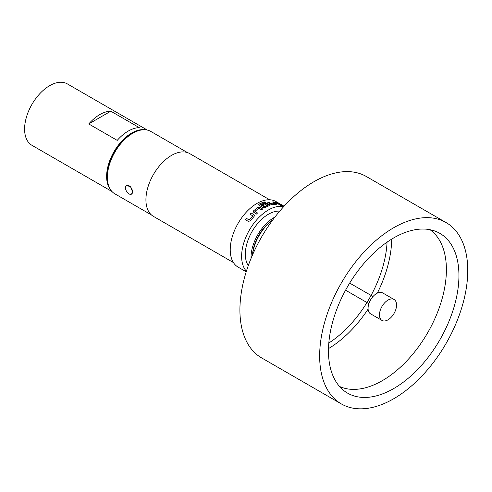 <?xml version="1.0" encoding="UTF-8"?>
<svg xmlns="http://www.w3.org/2000/svg" width="492" height="492" viewBox="0 0 492 492"><rect width="100%" height="100%" fill="white"/><g stroke="black" fill="none" stroke-linecap="round" stroke-linejoin="round"><path stroke-width="0.74" d="M280.04 205.25C279.517 204.764 279.93 204.838 281.276 205.478L281.344 205.33C281.879 205.785 281.461 205.711 280.102 205.102C279.579 204.623 279.991 204.697 281.344 205.33L281.664 205.619M258.687 204.752L259.136 204.174L264.106 201.96L265.299 202.655M262.008 204.992L265.397 203.473L267.605 203.737L269.745 205.225M260.625 204.709L264.253 206.806L268.085 205.047L266.584 204.032L263.208 205.545L262.015 204.857L265.422 203.331L267.63 203.596L269.302 204.561L269.77 205.158L269.327 205.588L264.493 207.722L262.931 207.519L259.143 205.336L258.774 204.426L259.143 204.045L264.13 201.818L265.323 202.507L260.631 204.666L264.253 206.671L268.103 204.832M382.659 292.912L394.055 299.487A12.085 6.974 120 0 0 388.01 300.089A12.085 6.974 120 0 0 379.467 314.886A12.085 6.974 120 0 0 381.97 320.415A12.085 6.974 120 0 0 394.055 313.441A12.085 6.974 120 0 0 394.055 299.487L382.659 292.912A12.085 6.974 120 0 0 370.574 299.886A12.085 6.974 120 0 0 370.574 313.841L381.97 320.415M349.683 283.078L372.991 296.535L349.683 283.078M345.575 290.194L368.883 303.65M393.705 237.919A92.25 53.259 -60 0 1 432.689 230.342A92.25 53.259 -60 0 1 455.623 301.209A92.25 53.259 -60 0 1 393.705 388.563A92.25 53.259 -60 0 1 341.405 388.452A92.25 53.259 -60 0 1 335.403 313.115A92.25 53.259 -60 0 1 393.705 237.919M126.512 185.496L130.571 186.72L132.539 191.855A4.994 2.884 60 0 1 131.505 194.143A4.994 2.884 60 0 1 129.009 193.897A4.994 2.884 60 0 1 125.478 187.778A4.994 2.884 60 0 1 126.512 185.496A4.994 2.884 60 0 1 130.362 186.831A4.994 2.884 60 0 1 132.539 191.855L131.505 194.143M446.066 222.55L366.325 176.511A104.722 60.461 120 0 0 313.964 181.696A104.722 60.461 120 0 0 245.551 273.976A104.722 60.461 120 0 0 261.603 357.893L341.35 403.932A104.722 60.461 120 0 0 393.705 398.748A104.722 60.461 120 0 0 462.117 306.467A104.722 60.461 120 0 0 446.066 222.55A104.722 60.461 120 0 0 393.705 227.734A104.722 60.461 120 0 0 325.292 320.015A104.722 60.461 120 0 0 341.35 403.932M248.3 265.582A32.626 18.837 -60 0 1 268.392 214.254A32.626 18.837 -60 0 1 279.727 211.148M274.93 217.077A32.626 18.837 120 0 0 274.087 217.544A32.626 18.837 120 0 0 251.037 258.46M253.565 210.828L257.673 207.532L259.899 207.409L262.691 209.02L261.498 209.844L258.706 208.331L254.911 211.382L257.55 213.018L256.4 214.075L253.159 211.861L253.565 210.828L257.673 207.532M254.911 211.382L257.58 213.122M251.215 213.073L254.007 214.684L254.438 215.244L254.087 216.412L250.379 220.797L248.331 221.4L245.539 219.789L246.541 218.454L249.321 219.93L252.74 215.877L250.108 214.235L251.215 213.073L254.007 214.684M284.075 206.228L275.932 201.523A37.859 21.857 120 0 0 257.002 203.399A37.859 21.857 120 0 0 232.267 236.763A37.859 21.857 120 0 0 238.073 267.101L246.215 271.805M283.656 206.683A37.859 21.857 120 0 0 268.392 209.979A37.859 21.857 120 0 0 244.672 240.256A37.859 21.857 120 0 0 246.4 271.215M269.659 199.764L189.684 153.59A36.248 20.928 120 0 0 171.56 155.386A36.248 20.928 120 0 0 147.877 187.329A36.248 20.928 120 0 0 153.436 216.382L233.411 262.556M107.367 177.323L107.367 176.007A34.397 19.858 -60 0 1 131.684 133.879L132.828 133.221A36.008 20.787 120 0 0 107.367 177.323A36.008 20.787 120 0 0 114.82 193.805L151.468 214.961M110.534 189.703A35.442 20.461 -60 0 1 106.623 176.437A35.442 20.461 -60 0 1 119.624 143.566A35.442 20.461 -60 0 1 145.134 129.777M111.93 191.486L31.943 145.306A35.442 20.461 -60 0 1 24.6 129.076A35.442 20.461 -60 0 1 40.073 93.406A35.442 20.461 -60 0 1 67.386 83.911L147.372 130.097M187.477 152.594L150.829 131.438A36.008 20.787 120 0 0 132.828 133.221L131.684 133.879M139.31 127.637A35.442 20.461 120 0 0 117.225 140.386L88.745 123.941L110.829 111.192L139.31 127.637M88.745 123.941A35.442 20.461 -60 0 1 110.829 111.192M273.761 201.941L276.553 203.553L276.682 204.162L272.808 204.574L270.618 204.18L267.832 202.569L268.976 202.298L271.762 203.848L275.342 203.473L272.703 201.911L273.761 201.941L276.553 203.553M277.051 204.026L276.682 204.162M267.802 202.71L268.94 202.446L271.732 203.995L275.335 203.43M280.102 205.102L279.788 204.801M275.932 202.249L279.837 204.5L278.835 204.321L274.93 202.064L275.932 202.249L279.77 204.647M252.488 255.016A30.609 17.675 -60 0 1 272.673 220.059M272.5 220.293A32.22 18.604 120 0 0 252.605 254.745M274.868 202.212L275.864 202.39M276.498 203.7L276.633 204.309M272.654 202.058L273.706 202.089M257.685 207.655L259.899 207.409M253.177 211.911L253.595 210.939M259.905 207.538L262.697 209.149M254.044 214.783L254.456 215.293M250.151 214.327L251.252 213.177M245.606 219.862L246.603 218.528L249.382 220.01L252.783 215.847M429.99 229.696A90.626 52.324 -60 0 1 440.838 303.017A90.626 52.324 -60 0 1 382.315 380.66A90.626 52.324 -60 0 1 339.498 386.435M328.816 343.035A87.404 50.461 120 0 0 387.063 242.15M391.706 239.106A90.626 52.324 -60 0 1 377.315 293.14M368.102 309.099A90.626 52.324 -60 0 1 328.508 348.576"/></g></svg>

